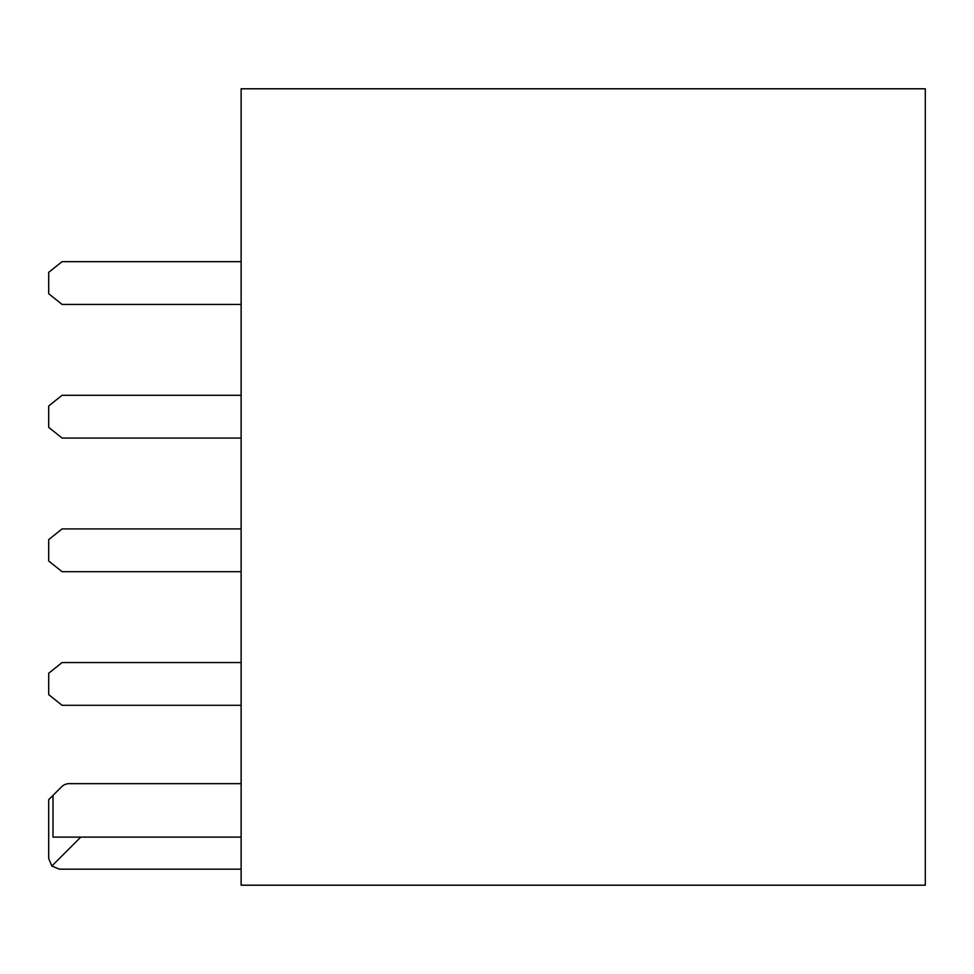 <?xml version="1.0" encoding="UTF-8"?>
<svg xmlns="http://www.w3.org/2000/svg" width="974" height="974" viewBox="0 0 974 974"><rect width="100%" height="100%" fill="white"/><g stroke="black" fill="none" stroke-linecap="round" stroke-linejoin="round"><path stroke-width="1.46" d="M241.126 869.173L59.39 869.173L51.829 866.044L48.7 858.484L48.7 799.691L61.606 786.785A10.69 10.69 0 0 1 69.166 783.656L241.126 783.656M241.126 837.104L52.998 837.104L52.998 795.393M925.3 885.208L925.3 88.792L241.126 88.792L241.126 885.208L925.3 885.208M80.769 837.104L51.829 866.044M241.126 571.689L62.068 571.689L48.7 561L48.7 539.62L62.068 528.919L241.126 528.919M241.126 304.424L62.068 304.424L48.7 293.734L48.7 272.355L62.068 261.665L241.126 261.665M241.126 395.298L62.068 395.298L48.7 405.988L48.7 427.367L62.068 438.057L241.126 438.057M241.126 662.551L62.068 662.551L48.7 673.241L48.7 694.62L62.068 705.31L241.126 705.31"/></g></svg>
